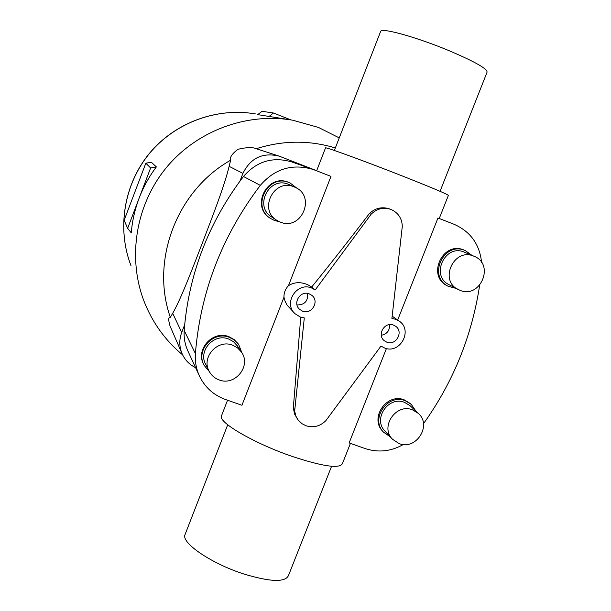 <?xml version="1.0" encoding="UTF-8"?>
<svg xmlns="http://www.w3.org/2000/svg" width="611" height="611" viewBox="0 0 611 611"><rect width="100%" height="100%" fill="white"/><g stroke="black" fill="none" stroke-linecap="round" stroke-linejoin="round"><path stroke-width="0.92" d="M315.207 289.935L311.595 287.987C296.946 281.694 283.076 303.109 294.953 313.672L300.261 317.025L304.293 317.903L294.655 411.15L295.938 416.251L298.199 420.116L302.033 423.728L306.08 425.775C313.55 427.99 320.133 426.295 325.839 420.681L381.004 346.07L384.533 347.965C400.06 354.51 413.311 330.108 399.128 321.05L395.844 319.316L391.903 318.453L402.305 226.284C401.931 218.295 398.173 212.689 391.032 209.481L390.987 209.466C383.517 206.984 376.895 208.58 371.106 214.247L315.207 289.935L311.679 287.017L307.509 284.596C300.497 281.747 294.143 282.106 288.468 285.673C285.352 288.934 283.848 292.784 283.97 297.236L284.963 300.994L287.071 305.103L294.754 313.474M389.505 324.64C389.826 330.543 387.084 334.087 381.295 335.271M393.553 325.121L395.615 326.228C403.924 331.697 395.997 346.055 386.824 342.175L384.441 340.831C376.544 335.141 384.579 321.279 393.553 325.121M307.501 293.41C308.211 301.086 304.706 304.927 296.999 304.935M309.296 293.868L311.946 295.419C319.729 301.391 311.602 314.993 302.552 311.159L299.52 309.273C292.272 303.064 300.497 290.103 309.296 293.868M439.24 218.509L448.344 195.482C448.726 194.772 433.482 188.303 402.596 176.075C365.607 161.495 325.961 147.022 325.541 147.847L325.495 147.969M288.468 285.673L330.986 176.38L313.061 169.43C292.318 163.381 274.729 168.697 260.301 185.37C222.091 235.815 200.454 291.882 195.398 353.578C194.84 361.681 196.276 369.35 199.713 376.597C205.22 387.573 213.758 395.187 225.322 399.441L241.933 405.276L283.97 297.236M389.78 208.993L389.696 208.954C382.15 206.465 375.391 207.984 369.418 213.514C348.491 240.925 329.245 265.426 311.679 287.017M331.582 466.277L288.598 575.234C285.711 582.512 270.826 582.107 243.926 574.027C212.032 563.869 181.803 543.446 184.873 535.007L185.347 533.785M380.508 31.749L380.714 31.222C382.31 27.625 417.618 37.515 449.222 50.744C475.633 62.017 488.212 69.249 486.967 72.434L440.057 191.312M300.742 317.193L293.318 407.85L294.548 413.975L297.549 419.222M221.701 415.304L221.342 416.228C218.883 422.835 255.36 443.884 292.532 456.539C323.723 466.758 340.403 468.996 342.572 463.253L350.416 443.387M474.151 256.307L464.207 252.091C444.961 243.667 430.129 275.851 449.123 284.734L460.014 290.332C480.467 299.069 494.994 264.219 474.151 256.307L473.617 256.093C453.942 247.486 438.751 280.418 458.166 289.499M448.214 286.292L447.237 285.772C426.463 275.958 442.769 240.749 463.856 249.983L464.879 250.411C443.739 241.162 427.395 276.455 448.214 286.292L456.081 288.4M472.013 255.398L465.376 250.617M294.937 187.233L293.944 186.821C274.133 178.107 258.178 209.565 276.89 220.38L280.281 222.091C301.574 231.179 316.422 196.001 294.937 187.233L288.522 184.339C269.153 175.831 253.588 206.549 271.872 217.111L276.707 220.258M270.551 218.448L270.215 218.226C250.296 206.541 267.427 173.035 288.598 182.353L289.186 182.613C267.969 173.272 250.785 206.869 270.757 218.585L274.522 220.502L279.235 221.656M297.404 188.593L290.126 183.002M418.207 413.296L412.524 409.851C396.05 402.955 379.729 426.921 392.491 439.256L399.12 443.586C416.221 450.605 432.313 425.088 418.207 413.296L410.134 405.742L404.574 402.374C388.451 395.615 372.511 419.039 384.999 431.106L392.338 439.088M383.479 432.099L382.837 431.397C369.204 418.123 386.71 392.506 404.367 399.915L410.569 403.711M415.892 411.127L411.295 404.383L405.23 400.717C387.527 393.301 369.983 418.978 383.647 432.283L390.2 436.766M237.503 346.07L233.478 341.671L228.636 339.013C213.942 332.911 197.811 350.943 205.792 364.561L208.954 370.839M219.128 379.912C235.098 386.435 251.663 365.661 241.391 351.989L237.549 347.888L232.592 345.177C217.547 338.937 201.034 357.404 209.199 371.328C211.414 375.429 214.728 378.285 219.128 379.912M203.845 364.775L203.746 364.576C195.1 349.629 212.788 329.971 228.865 336.653L234.135 339.533L238.527 344.299M241.872 352.73L238.695 344.551L237.664 343.183L233.883 339.693L229.293 337.31C213.178 330.612 195.444 350.324 204.112 365.317L209.374 371.648M127.653 228.315L124.14 220.281L145.823 163.213L151.268 162.205L156.37 166.895C149.153 176.533 143.402 186.966 139.117 198.185C134.863 209.413 132.243 220.976 131.258 232.875L127.653 228.315L150.612 167.964L156.37 166.895M182.628 354.876C165.314 340.487 152.483 322.692 144.127 301.475C127.241 257.75 135.695 205.059 166.116 167.903C196.62 130.815 246.653 112.225 292.845 120.237L318.499 127.455L339.242 137.895M291.638 120.031L257.712 114.639L262.035 111.294L273.476 113.012L290.951 119.916M181.933 353.349L170.049 326.075C168.224 319.859 168.323 316.941 170.324 317.323L172.692 313.298C181.352 298.229 192.977 267.198 202.676 242.216C212.223 217.088 224.367 186.279 229.125 166.322L230.653 160.212C229.583 157.417 232.027 153.773 238 149.283C246.546 147.259 252.633 147.068 256.246 148.717L279.319 156.179L316.674 170.698M313.061 169.43L291.821 161.946C272.789 156.393 256.681 161.243 243.484 176.495L239.871 181.276L242.911 173.379C250.617 157.875 262.753 152.147 279.319 156.179M268.909 116.556L273.476 113.012M145.823 163.213L150.612 167.964M195.596 367.669C189.563 364.714 185.133 360.207 182.284 354.159C179.199 347.063 179 339.823 181.711 332.43L184.705 324.647L184.209 330.505C183.705 337.929 185.026 344.971 188.188 351.63L199.125 375.322M386.427 348.514L349.133 442.937L365.164 448.566C378.255 452.827 390.979 451.476 403.336 444.502M399.128 321.05L392.163 316.139M481.598 262.478C479.635 244.224 470.417 231.477 453.958 224.237L437.965 218.012L397.677 320.019M294.578 409.637L293.318 407.85M479.643 285.306C471.936 335.951 453.209 382.089 423.476 423.721M369.418 213.514L371.106 214.247M239.871 181.276C208.366 224.565 189.975 272.353 184.705 324.647M130.983 265.648C116.793 228.873 123.834 184.774 149.26 153.72C174.754 122.719 216.638 107.192 255.49 113.921C216.493 107.177 174.639 122.719 149.191 153.659C123.819 184.659 116.754 228.735 130.983 265.648M170.332 317.323C150.283 260.401 176.816 190.449 230.653 160.212M256.246 148.717C282.824 140.286 309.189 140.034 335.332 147.954M181.711 332.43L172.692 313.298M242.911 173.379L229.125 166.322M243.484 176.495L260.301 185.37M184.209 330.505L195.398 353.578M325.541 147.847L316.635 170.797M380.714 31.222L334.354 150.474M227.552 400.228L221.342 416.228M410.416 403.565L411.295 404.383M237.244 345.673L241.391 351.989M238.244 343.871L238.695 344.551M184.873 535.007L227.72 424.782M391.032 209.481L389.734 208.97"/></g></svg>
